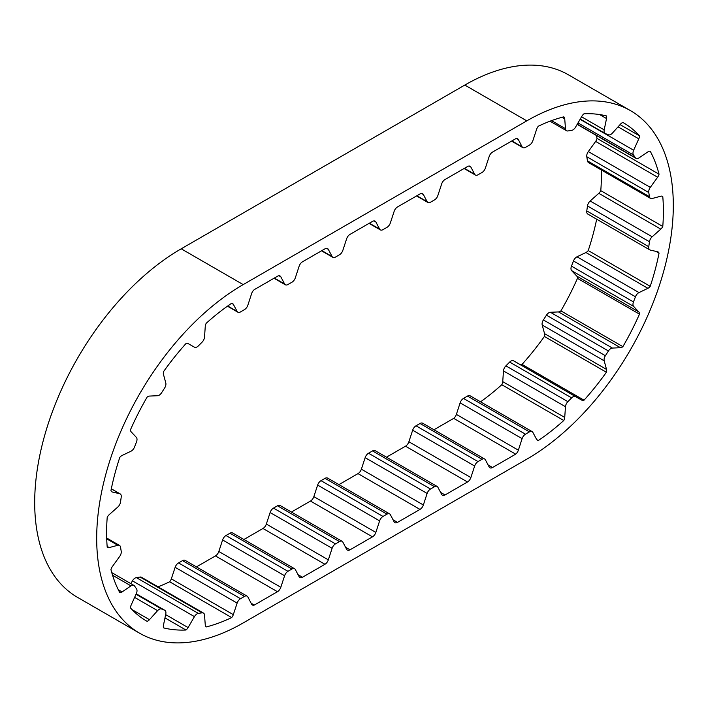 <?xml version="1.0" encoding="UTF-8"?>
<svg xmlns="http://www.w3.org/2000/svg" width="708" height="708" viewBox="0 0 708 708"><rect width="100%" height="100%" fill="white"/><g stroke="black" fill="none" stroke-linecap="round" stroke-linejoin="round"><path stroke-width="1.06" d="M480.546 401.817A193.16 111.528 120 0 0 501.795 384.709L563.78 420.499A5.257 3.036 120 0 0 564.727 417.437L565.471 406.719A5.257 3.036 -60 0 1 567.887 401.648L571.639 397.878A5.257 3.036 -60 0 1 575.551 396.604L581.896 400.215A5.257 3.036 120 0 0 584.029 400.188L522.044 364.399A193.16 111.528 120 0 0 544.399 336.459A5.257 3.036 120 0 0 544.54 333.636L542.204 325.025A5.257 3.036 -60 0 1 543.39 319.936L546.452 315.184A5.257 3.036 -60 0 1 550.417 312.281L558.524 311.927A5.257 3.036 120 0 0 560.09 311.423A5.257 3.036 120 0 0 560.895 310.865A193.16 111.528 120 0 0 577.471 278.359L639.466 314.148A5.257 3.036 120 0 0 638.784 311.909L633.642 306.431A5.257 3.036 -60 0 1 633.465 301.927L635.457 296.767A5.257 3.036 -60 0 1 639.005 292.581L647.909 288.315A5.257 3.036 120 0 0 648.227 288.147A5.257 3.036 120 0 0 650.218 286.333A193.16 111.528 120 0 0 659.042 253.163A5.257 3.036 120 0 0 658.13 251.959A5.257 3.036 120 0 0 657.626 251.765L650.298 250.074A5.257 3.036 -60 0 1 649.802 249.88A5.257 3.036 -60 0 1 648.767 246.703L649.466 241.747A5.257 3.036 -60 0 1 652.156 236.782L660.794 229.118A5.257 3.036 120 0 0 662.776 226.454A193.16 111.528 120 0 0 662.776 196.585A5.257 3.036 120 0 0 662.458 196.355A5.257 3.036 120 0 0 660.794 196.204L652.156 198.514A5.257 3.036 -60 0 1 650.493 198.364A5.257 3.036 -60 0 1 649.466 196.665L648.767 192.514A5.257 3.036 -60 0 1 650.298 187.363L657.626 177.221A5.257 3.036 120 0 0 659.042 174.195A193.16 111.528 120 0 0 650.218 151.202A5.257 3.036 120 0 0 647.909 151.884L639.005 157.911A5.257 3.036 -60 0 1 638.687 158.105A5.257 3.036 -60 0 1 636.058 158.371A5.257 3.036 -60 0 1 635.457 157.813L633.465 154.964A5.257 3.036 -60 0 1 633.642 150.246L638.784 138.83A5.257 3.036 120 0 0 639.466 135.812A193.16 111.528 120 0 0 623.385 122.741A193.16 111.528 120 0 0 622.881 122.457A5.257 3.036 120 0 0 620.518 124.112L612.402 133.131A5.257 3.036 -60 0 1 610.845 134.431A5.257 3.036 -60 0 1 608.438 134.803L605.384 133.591A5.257 3.036 -60 0 1 605.154 133.476A5.257 3.036 -60 0 1 604.19 129.874L606.535 118.555A5.257 3.036 120 0 0 606.384 115.9A193.16 111.528 120 0 0 584.029 113.776A5.257 3.036 120 0 0 581.896 116.218L575.551 127.148A5.257 3.036 -60 0 1 572.931 129.909A5.257 3.036 -60 0 1 571.639 130.387L567.887 130.953A5.257 3.036 -60 0 1 566.542 130.741A5.257 3.036 -60 0 1 565.471 128.679L564.727 118.82A5.257 3.036 120 0 0 563.78 116.847A193.16 111.528 120 0 0 538.328 126.21A5.257 3.036 120 0 0 536.673 129.139L532.859 140.68A5.257 3.036 -60 0 1 529.495 145.087A5.257 3.036 -60 0 1 529.469 145.096L525.469 147.379A5.257 3.036 -60 0 1 522.858 147.627A5.257 3.036 -60 0 1 522.106 146.822L518.371 139.6A5.257 3.036 120 0 0 517.628 138.786A5.257 3.036 120 0 0 515.69 138.724L492.547 152.087A5.257 3.036 120 0 0 489.175 156.512L485.396 168.044A5.257 3.036 -60 0 1 482.024 172.469L478.024 174.787A5.257 3.036 -60 0 1 475.395 175.044A5.257 3.036 -60 0 1 474.652 174.248L470.873 167.079A5.257 3.036 120 0 0 470.13 166.283A5.257 3.036 120 0 0 467.501 166.539L445.031 179.513A5.257 3.036 120 0 0 441.659 183.938L437.88 195.479A5.257 3.036 -60 0 1 434.508 199.904L430.508 202.214A5.257 3.036 -60 0 1 427.88 202.479A5.257 3.036 -60 0 1 427.136 201.683L423.357 194.505A5.257 3.036 120 0 0 422.614 193.718A5.257 3.036 120 0 0 419.986 193.974L397.515 206.948A5.257 3.036 120 0 0 394.144 211.373L390.365 222.914A5.257 3.036 -60 0 1 386.993 227.339L382.993 229.649A5.257 3.036 -60 0 1 380.364 229.905A5.257 3.036 -60 0 1 379.621 229.118L375.842 221.94A5.257 3.036 120 0 0 375.098 221.144A5.257 3.036 120 0 0 372.47 221.409L350 234.383A5.257 3.036 120 0 0 346.628 238.808L342.849 250.34A5.257 3.036 -60 0 1 339.486 254.765L335.477 257.084A5.257 3.036 -60 0 1 332.849 257.34A5.257 3.036 -60 0 1 332.105 256.544L328.326 249.375A5.257 3.036 120 0 0 327.592 248.579A5.257 3.036 120 0 0 324.954 248.835L302.484 261.81A5.257 3.036 120 0 0 299.121 266.235L295.342 277.775A5.257 3.036 -60 0 1 291.97 282.2L287.961 284.51A5.257 3.036 -60 0 1 285.333 284.775A5.257 3.036 -60 0 1 284.598 283.979L280.819 276.801A5.257 3.036 120 0 0 280.076 276.014A5.257 3.036 120 0 0 277.447 276.27L254.296 289.634A5.257 3.036 120 0 0 251.614 293.608L247.88 305.148A5.257 3.036 -60 0 1 244.517 309.582L240.516 311.918A5.257 3.036 -60 0 1 240.499 311.936A5.257 3.036 -60 0 1 237.87 312.193A5.257 3.036 -60 0 1 237.136 311.414L233.313 304.29A5.257 3.036 120 0 0 232.578 303.511A5.257 3.036 120 0 0 231.666 303.263A193.16 111.528 120 0 0 206.205 323.291A5.257 3.036 120 0 0 205.267 326.353L204.523 337.07A5.257 3.036 -60 0 1 202.099 342.141L198.346 345.911A5.257 3.036 -60 0 1 197.063 346.92A5.257 3.036 -60 0 1 194.443 347.185L188.089 343.575A5.257 3.036 120 0 0 185.956 343.601A193.16 111.528 120 0 0 163.601 371.541A5.257 3.036 120 0 0 163.459 374.364L165.796 382.975A5.257 3.036 -60 0 1 164.61 388.064L161.548 392.816A5.257 3.036 -60 0 1 159.15 395.214A5.257 3.036 -60 0 1 157.583 395.719L149.477 396.073A5.257 3.036 120 0 0 147.105 397.135A193.16 111.528 120 0 0 130.529 429.641A5.257 3.036 120 0 0 131.201 431.88L136.343 437.358A5.257 3.036 -60 0 1 136.52 441.863L134.529 447.022A5.257 3.036 -60 0 1 131.307 451.04A5.257 3.036 -60 0 1 130.989 451.208L122.077 455.474A5.257 3.036 120 0 0 119.767 457.457A193.16 111.528 120 0 0 110.952 490.626A5.257 3.036 120 0 0 111.864 491.83A5.257 3.036 120 0 0 112.36 492.025L119.687 493.715A5.257 3.036 -60 0 1 120.183 493.91A5.257 3.036 -60 0 1 121.218 497.087L120.528 502.043A5.257 3.036 -60 0 1 117.829 507.008L109.191 514.672A5.257 3.036 120 0 0 107.218 517.336A193.16 111.528 120 0 0 107.218 547.204A5.257 3.036 120 0 0 107.528 547.434A5.257 3.036 120 0 0 109.191 547.585L117.829 545.275A5.257 3.036 -60 0 1 119.493 545.425A5.257 3.036 -60 0 1 120.528 547.125L121.218 551.275A5.257 3.036 -60 0 1 119.687 556.426L112.36 566.568A5.257 3.036 120 0 0 110.952 569.595A193.16 111.528 120 0 0 119.767 592.587A5.257 3.036 120 0 0 121.758 592.1A5.257 3.036 120 0 0 122.077 591.906L130.989 585.879A5.257 3.036 -60 0 1 133.936 585.419A5.257 3.036 -60 0 1 134.529 585.976L136.52 588.826A5.257 3.036 -60 0 1 136.343 593.543L131.201 604.959A5.257 3.036 120 0 0 130.529 607.977A193.16 111.528 120 0 0 146.609 621.049A193.16 111.528 120 0 0 147.105 621.332A5.257 3.036 120 0 0 147.91 620.978A5.257 3.036 120 0 0 149.477 619.677L157.583 610.659A5.257 3.036 -60 0 1 161.548 608.986L164.61 610.199A5.257 3.036 -60 0 1 164.84 610.314A5.257 3.036 -60 0 1 165.796 613.916L163.459 625.235A5.257 3.036 120 0 0 163.601 627.89A193.16 111.528 120 0 0 185.956 630.014A5.257 3.036 120 0 0 188.089 627.571L194.443 616.633A5.257 3.036 -60 0 1 198.346 613.402L202.099 612.836A5.257 3.036 -60 0 1 203.444 613.048A5.257 3.036 -60 0 1 204.523 615.11L205.267 624.969A5.257 3.036 120 0 0 206.205 626.943A193.16 111.528 120 0 0 231.666 617.571A5.257 3.036 120 0 0 233.313 614.65L237.136 603.11A5.257 3.036 -60 0 1 240.516 598.694L244.517 596.41A5.257 3.036 -60 0 1 247.127 596.163A5.257 3.036 -60 0 1 247.88 596.968L251.614 604.19A5.257 3.036 120 0 0 252.367 605.004A5.257 3.036 120 0 0 254.296 605.066L251.119 603.234M544.399 336.459L606.384 372.249A5.257 3.036 120 0 0 606.535 369.426L604.19 360.815A5.257 3.036 -60 0 1 605.384 355.717L608.438 350.973A5.257 3.036 -60 0 1 612.402 348.071L620.518 347.716A5.257 3.036 120 0 0 622.075 347.212A5.257 3.036 120 0 0 622.881 346.654A193.16 111.528 120 0 0 639.466 314.148M577.471 278.359A5.257 3.036 120 0 0 576.799 276.12L571.657 270.642A5.257 3.036 -60 0 1 571.48 266.137L573.471 260.978A5.257 3.036 -60 0 1 577.011 256.792L585.923 252.526A5.257 3.036 120 0 0 586.242 252.358A5.257 3.036 120 0 0 588.233 250.544A193.16 111.528 120 0 0 596.676 219.214M146.113 620.757L147.105 621.332M254.296 605.066L277.447 591.702A5.257 3.036 120 0 0 280.819 587.277L284.598 575.746A5.257 3.036 -60 0 1 287.961 571.321L291.97 569.002A5.257 3.036 -60 0 1 294.599 568.745A5.257 3.036 -60 0 1 295.342 569.542L299.121 576.71A5.257 3.036 120 0 0 299.856 577.507A5.257 3.036 120 0 0 302.484 577.25L324.954 564.276A5.257 3.036 120 0 0 328.326 559.851L332.105 548.311A5.257 3.036 -60 0 1 335.477 543.886L339.486 541.576A5.257 3.036 -60 0 1 342.114 541.31A5.257 3.036 -60 0 1 342.849 542.107L346.628 549.284A5.257 3.036 120 0 0 347.371 550.072A5.257 3.036 120 0 0 350 549.815L372.47 536.841A5.257 3.036 120 0 0 375.842 532.416L379.621 520.876A5.257 3.036 -60 0 1 382.993 516.451L386.993 514.141A5.257 3.036 -60 0 1 389.63 513.884A5.257 3.036 -60 0 1 390.365 514.672L394.144 521.849A5.257 3.036 120 0 0 394.887 522.646A5.257 3.036 120 0 0 397.515 522.38L419.986 509.406L358 473.617L338.946 484.617M419.986 509.406A5.257 3.036 120 0 0 423.357 504.981L427.136 493.449A5.257 3.036 -60 0 1 430.508 489.024L434.508 486.706A5.257 3.036 -60 0 1 437.137 486.449A5.257 3.036 -60 0 1 437.88 487.246L441.659 494.414A5.257 3.036 120 0 0 442.403 495.211A5.257 3.036 120 0 0 445.031 494.954L467.501 481.98L405.516 446.19L386.462 457.191M584.029 400.188A193.16 111.528 120 0 0 606.384 372.249M622.881 346.654L560.895 310.865M655.953 251.375L659.042 253.163M650.218 286.333L588.233 250.544M662.776 226.454L600.782 190.664A193.16 111.528 120 0 0 601.313 169.973M662.104 196.196L662.776 196.585M659.042 174.195L597.048 138.405A193.16 111.528 120 0 0 596.225 135.37M639.466 135.812L620.066 124.617M164.973 617.898L185.956 630.014M157.981 586.799A193.16 111.528 120 0 0 169.672 581.79L231.666 617.571M277.447 591.702L215.453 555.913L196.443 566.896M324.954 564.276L262.969 528.487L243.915 539.487M372.47 536.841L310.485 501.052L291.43 512.052M630.394 110.59A207.187 119.625 120 0 1 662.157 276.616A207.187 119.625 120 0 1 526.796 459.191L243.189 622.934A207.187 119.625 120 0 1 139.591 633.2L77.606 597.41A207.187 119.625 120 0 1 45.843 431.384A207.187 119.625 120 0 1 181.204 248.809L464.811 85.066A207.187 119.625 120 0 1 568.409 74.8L630.394 110.59A207.187 119.625 120 0 0 526.796 120.856L243.189 284.598A207.187 119.625 120 0 0 107.837 467.174A207.187 119.625 120 0 0 139.591 633.2M467.501 481.98A5.257 3.036 120 0 0 470.873 477.555L474.652 466.014A5.257 3.036 -60 0 1 478.024 461.589L482.024 459.28A5.257 3.036 -60 0 1 484.653 459.014A5.257 3.036 -60 0 1 485.396 459.811L489.175 466.988A5.257 3.036 120 0 0 489.918 467.776A5.257 3.036 120 0 0 492.547 467.519L515.69 454.155A5.257 3.036 120 0 0 518.371 450.182L522.106 438.641A5.257 3.036 -60 0 1 525.469 434.208L529.469 431.871A5.257 3.036 -60 0 1 532.124 431.597A5.257 3.036 -60 0 1 532.859 432.376L536.673 439.5A5.257 3.036 120 0 0 537.407 440.279A5.257 3.036 120 0 0 538.328 440.526A193.16 111.528 120 0 0 563.78 420.499M538.328 440.526L536.735 439.606M515.69 454.155L453.704 418.366L433.977 429.756M501.795 384.709A5.257 3.036 120 0 0 502.733 381.647L503.476 370.93A5.257 3.036 -60 0 1 505.901 365.859L509.654 362.089A5.257 3.036 -60 0 1 513.557 360.815L519.911 364.425A5.257 3.036 120 0 0 522.044 364.399M649.802 249.88L587.817 214.09A5.257 3.036 -60 0 1 586.782 210.913L587.472 205.957A5.257 3.036 -60 0 1 590.171 200.992L598.809 193.328A5.257 3.036 120 0 0 600.782 190.664M650.493 198.364L588.507 162.575A5.257 3.036 -60 0 1 587.472 160.875L586.782 156.725A5.257 3.036 -60 0 1 588.313 151.574L595.64 141.432A5.257 3.036 120 0 0 597.048 138.405M130.838 583.631L132.449 580.852A5.257 3.036 -60 0 1 136.361 577.613L140.113 577.047A5.257 3.036 -60 0 1 141.458 577.259L203.444 613.048M169.672 581.79A5.257 3.036 120 0 0 171.327 578.861L175.142 567.32A5.257 3.036 -60 0 1 178.531 562.904L182.531 560.621A5.257 3.036 -60 0 1 185.142 560.373L247.127 596.163M215.453 555.913A5.257 3.036 120 0 0 218.825 551.488L222.604 539.956A5.257 3.036 -60 0 1 225.976 535.531L229.976 533.212A5.257 3.036 -60 0 1 232.605 532.956L294.599 568.745M262.969 528.487A5.257 3.036 120 0 0 266.341 524.062L270.12 512.521A5.257 3.036 -60 0 1 273.492 508.096L277.492 505.786A5.257 3.036 -60 0 1 280.12 505.521L342.114 541.31M310.485 501.052A5.257 3.036 120 0 0 313.856 496.627L317.635 485.086A5.257 3.036 -60 0 1 321.007 480.661L325.007 478.351A5.257 3.036 -60 0 1 327.636 478.095L389.63 513.884M358 473.617A5.257 3.036 120 0 0 361.372 469.192L365.151 457.66A5.257 3.036 -60 0 1 368.514 453.235L372.523 450.916A5.257 3.036 -60 0 1 375.151 450.66L437.137 486.449M405.516 446.19A5.257 3.036 120 0 0 408.879 441.765L412.658 430.225A5.257 3.036 -60 0 1 416.03 425.8L420.039 423.49A5.257 3.036 -60 0 1 422.667 423.225L484.653 459.014M453.704 418.366A5.257 3.036 120 0 0 456.386 414.392L460.12 402.852A5.257 3.036 -60 0 1 463.483 398.418L467.484 396.082A5.257 3.036 -60 0 1 470.13 395.807L532.124 431.597M620.518 347.716L558.524 311.927M647.909 288.315L585.923 252.526M397.515 522.38L393.073 519.822M445.031 494.954L440.588 492.387M302.484 577.25L298.05 574.684M350 549.815L345.566 547.249M526.796 120.856L464.811 85.066M243.189 284.598L181.204 248.809M492.547 467.519L488.104 464.952M375.842 532.416L313.856 496.627M379.621 520.876L317.635 485.086M382.993 516.451L321.007 480.661M386.993 514.141L325.007 478.351M328.326 559.851L266.341 524.062M332.105 548.311L270.12 512.521M335.477 543.886L273.492 508.096M339.486 541.576L277.492 505.786M280.819 587.277L218.825 551.488M284.598 575.746L222.604 539.956M287.961 571.321L225.976 535.531M291.97 569.002L229.976 533.212M233.313 614.65L171.327 578.861M237.136 603.11L175.142 567.32M240.516 598.694L178.531 562.904M244.517 596.41L182.531 560.621M188.089 627.571L165.654 614.615M194.443 616.633L132.449 580.852M198.346 613.402L136.361 577.613M202.099 612.836L140.113 577.047M149.477 619.677L132.06 609.623M157.583 610.659L134.608 597.393M161.548 608.986L136.024 594.251M164.61 610.199L136.219 593.817M122.077 591.906L118.298 589.72M130.989 585.879L112.554 575.241M109.191 547.585L107.147 546.399M117.829 545.275L106.713 538.859M112.36 492.025L111.448 491.494M119.687 493.715L111.306 488.874M233.313 304.29L231.605 303.307M237.136 311.414L227.728 305.989M280.819 276.801L279.014 275.766M284.598 283.979L274.341 278.058M328.326 249.375L326.53 248.331M332.105 256.544L321.857 250.632M375.842 221.94L374.045 220.905M379.621 229.118L369.372 223.197M423.357 194.505L421.561 193.47M427.136 201.683L416.888 195.762M470.873 167.079L469.077 166.035M474.652 174.248L464.404 168.336M518.371 139.6L516.548 138.538M522.106 146.822L511.884 140.919M564.727 118.82L562.072 117.289M565.471 128.679L551.532 120.634M606.535 118.555L599.579 114.546M604.19 129.874L581.56 116.802M638.784 138.83L618.049 126.856M635.457 157.813L577.259 124.21M633.465 154.964L577.994 122.935M633.642 150.246L580.091 119.325M657.626 177.221L595.64 141.432M649.466 196.665L587.472 160.875M648.767 192.514L586.782 156.725M650.298 187.363L588.313 151.574M660.794 229.118L598.809 193.328M648.767 246.703L586.782 210.913M649.466 241.747L587.472 205.957M652.156 236.782L590.171 200.992M638.784 311.909L576.799 276.12M633.642 306.431L571.657 270.642M633.465 301.927L571.48 266.137M635.457 296.767L573.471 260.978M639.005 292.581L577.011 256.792M606.535 369.426L544.54 333.636M604.19 360.815L542.204 325.025M605.384 355.717L543.39 319.936M608.438 350.973L546.452 315.184M612.402 348.071L550.417 312.281M581.896 400.215L519.911 364.425M564.727 417.437L502.733 381.647M565.471 406.719L503.476 370.93M567.887 401.648L505.901 365.859M571.639 397.878L509.654 362.089M575.551 396.604L513.557 360.815M518.371 450.182L456.386 414.392M522.106 438.641L460.12 402.852M525.469 434.208L463.483 398.418M529.469 431.871L467.484 396.082M470.873 477.555L408.879 441.765M474.652 466.014L412.658 430.225M478.024 461.589L416.03 425.8M482.024 459.28L420.039 423.49M423.357 504.981L361.372 469.192M427.136 493.449L365.151 457.66M430.508 489.024L368.514 453.235M434.508 486.706L372.523 450.916M164.84 610.314L136.228 593.8M133.936 585.419L111.775 572.63M119.493 545.425L106.687 538.027M120.183 493.91L111.324 488.785M237.87 312.193L227.454 306.183M285.333 284.775L274.023 278.244M332.849 257.34L321.538 250.809M380.364 229.905L369.054 223.383M427.88 202.479L416.57 195.948M475.395 175.044L464.085 168.513M522.858 147.627L511.557 141.104M566.542 130.741L550.019 121.201M605.154 133.476L580.233 119.086M636.058 158.371L577.162 124.369"/></g></svg>
